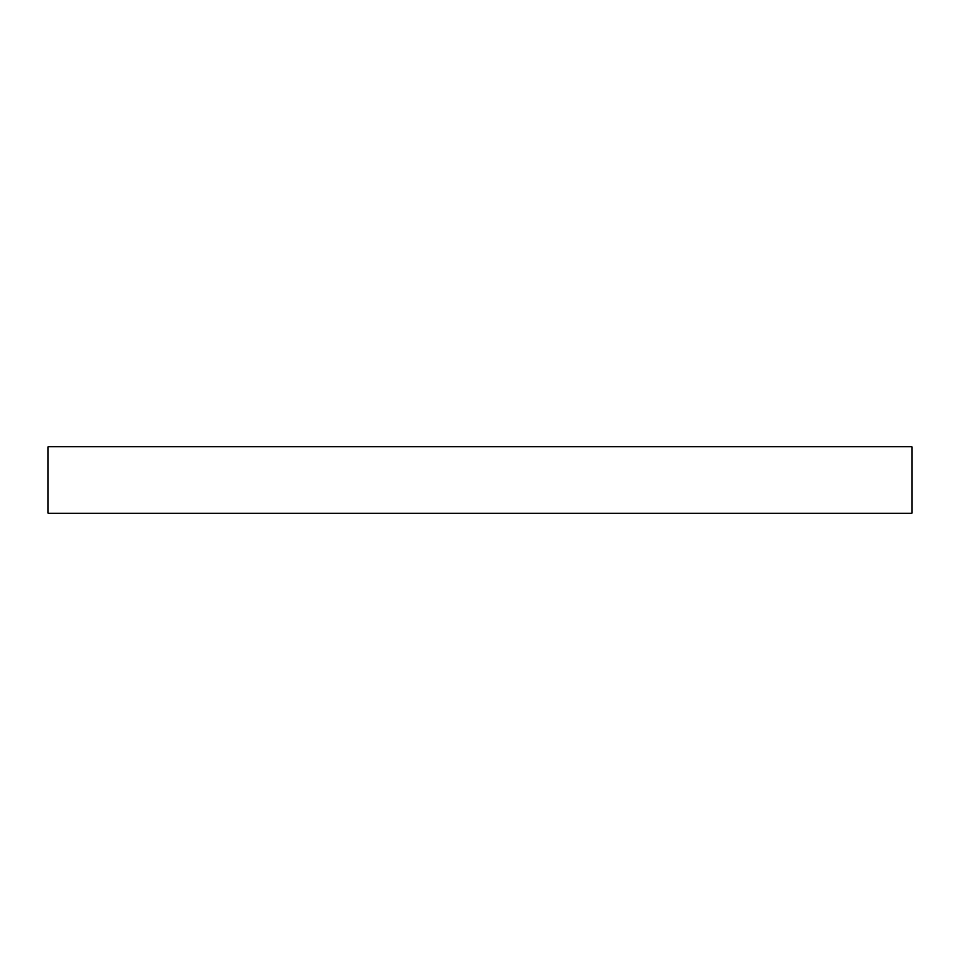 <?xml version="1.0" encoding="UTF-8"?>
<svg xmlns="http://www.w3.org/2000/svg" width="960" height="960" viewBox="0 0 960 960"><rect width="100%" height="100%" fill="white"/><g stroke="black" fill="none" stroke-linecap="round" stroke-linejoin="round"><path stroke-width="1.44" d="M48 446.772L48 513.228L912 513.228L912 446.772L48 446.772"/></g></svg>
